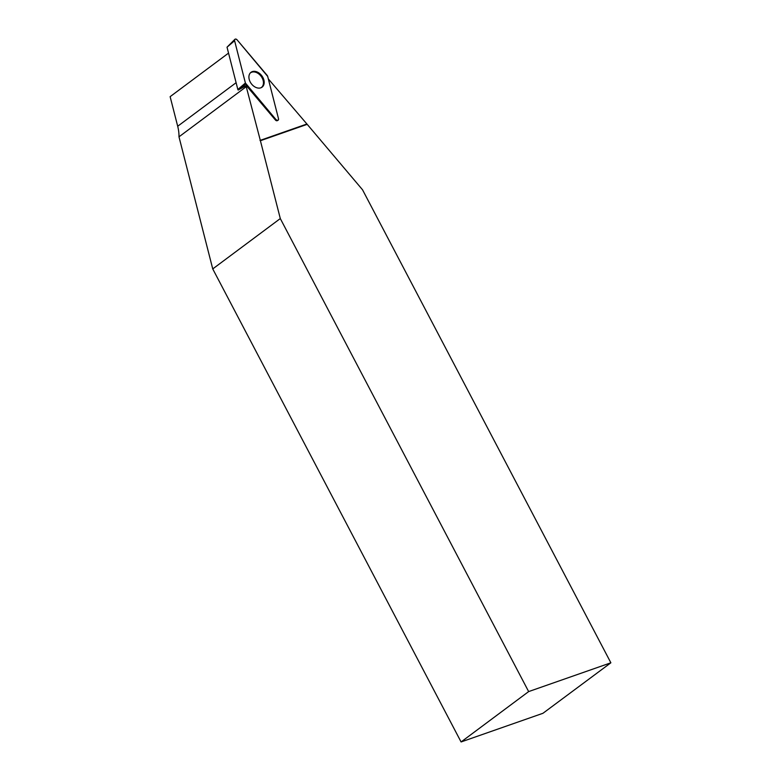 <?xml version="1.0" encoding="UTF-8"?>
<svg xmlns="http://www.w3.org/2000/svg" width="781" height="781" viewBox="0 0 781 781"><rect width="100%" height="100%" fill="white"/><g stroke="black" fill="none" stroke-linecap="round" stroke-linejoin="round"><path stroke-width="1.17" d="M278.026 120.254L277.353 120.635A1.816 1.289 53.3 0 1 275.429 120.01L246.259 85.519L238.205 90.059L237.844 89.503L227.027 47.192L234.876 39.333A1.913 1.357 53.3 0 0 234.593 40.719L245.4 83.02A1.913 1.357 53.3 0 0 245.927 84.026L276.005 119.591A1.913 1.357 53.3 0 0 278.026 120.254A1.913 1.357 53.3 0 0 278.505 118.722L267.688 76.411A1.913 1.357 53.3 0 0 267.161 75.406L237.092 39.841A1.913 1.357 53.3 0 0 234.876 39.333M252.292 71.618A9.265 6.58 53.3 0 0 250.652 72.594A9.265 6.58 53.3 0 0 250.877 83.089A9.265 6.58 53.3 0 0 260.805 87.823A9.265 6.58 53.3 0 0 261.694 87.404A9.265 6.58 53.3 0 0 262.572 76.899A9.265 6.58 53.3 0 0 252.292 71.618M246.259 85.519A39.011 27.735 -126.7 0 1 246.249 86.681L260.405 140.717L307.197 124.335L268.352 78.949A39.011 27.735 -126.7 0 1 268.342 78.94M260.405 140.717L280.301 218.563L528.649 691.585L610.869 662.796L362.521 189.773L307.197 124.335M250.242 73.043L250.154 73.121A9.128 6.482 -126.7 0 1 250.242 73.043A9.128 6.482 -126.7 0 1 251.726 72.203A9.128 6.482 -126.7 0 1 261.791 77.299A9.128 6.482 -126.7 0 1 261.137 87.667A9.128 6.482 -126.7 0 1 261.039 87.736L261.137 87.667M246.249 86.681L178.986 136.831A39.011 27.735 53.3 0 0 177.697 126.249L236.106 82.708M280.301 218.563L212.744 268.918L178.986 136.831M228.54 53.108L170.131 96.659L177.697 126.249M610.869 662.796L542.951 713.287L461.083 741.95L212.744 268.918M461.083 741.95L528.649 691.585M259.995 140.443L306.562 124.14M245.4 83.02L275.996 119.591C277.636 120.83 278.475 120.538 278.505 118.712L267.688 76.411L237.102 39.851C235.452 38.601 234.622 38.894 234.593 40.729L245.4 83.02L237.844 89.503M234.593 40.719L227.027 47.192M275.429 120.01L276.005 119.591M245.927 84.026L238 89.795"/></g></svg>

